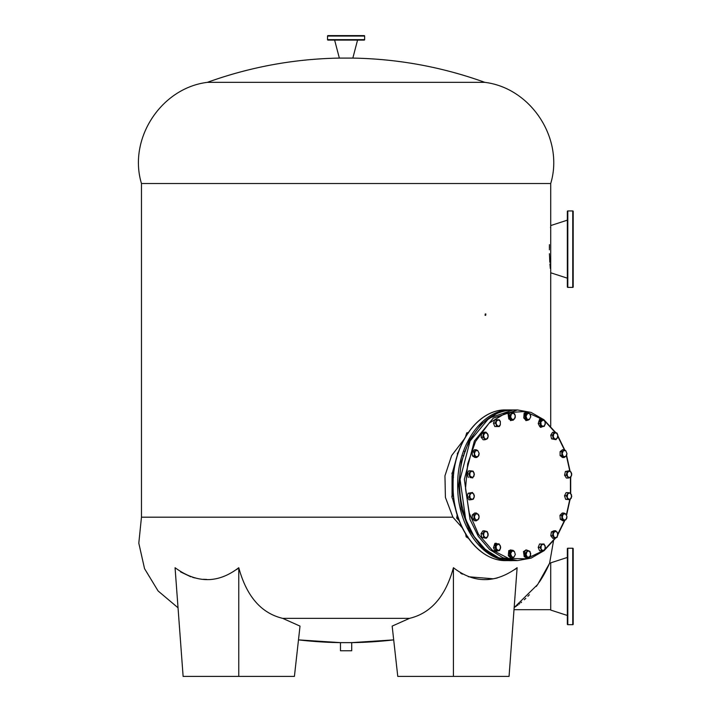 <?xml version="1.0" encoding="UTF-8"?>
<svg xmlns="http://www.w3.org/2000/svg" width="712" height="712" viewBox="0 0 712 712"><rect width="100%" height="100%" fill="white"/><g stroke="black" fill="none" stroke-linecap="round" stroke-linejoin="round"><path stroke-width="1.07" d="M572.751 287.39L572.751 210.939A0.454 0.454 0 0 1 573.196 211.393L573.196 286.945A0.454 0.454 0 0 1 572.751 287.39L567.802 287.39A0.454 0.454 0 0 1 567.348 286.945L567.348 211.393A0.454 0.454 0 0 1 567.802 210.939L567.802 287.39M572.751 210.939L567.802 210.939M567.348 278.178L550.714 272.776L550.714 225.562L567.348 220.159M572.751 624.682L572.751 548.231A0.454 0.454 0 0 1 573.196 548.676L573.196 624.237A0.454 0.454 0 0 1 572.751 624.682L567.802 624.682A0.454 0.454 0 0 1 567.348 624.237L567.348 548.676A0.454 0.454 0 0 1 567.802 548.231L567.802 624.682M572.751 548.231L567.802 548.231M567.348 615.462L550.714 610.068L550.714 562.845L567.348 557.452M364.642 36.054L327.538 36.054A0.454 0.454 0 0 1 327.992 35.6L364.188 35.6A0.454 0.454 0 0 1 364.642 36.054L364.642 39.649A0.454 0.454 0 0 1 364.188 40.094L327.992 40.094A0.454 0.454 0 0 1 327.538 39.649L364.642 39.649M327.538 36.054L327.538 39.649M357.558 40.094L352.841 58.09L339.348 58.09L334.622 40.094M542.802 419.813L541.058 420.018L540.871 421.789L543.799 419.608L539.331 420.018L538.21 423.569L539.945 423.569L540.871 421.789L541.12 425.144L543.301 426.515L545.223 424.53L544.974 421.184L542.802 419.813M541.058 420.018L539.331 420.018M539.945 423.569L541.556 426.711L544.297 426.31L545.419 422.759L543.799 419.608M538.21 423.569L539.829 426.711L541.556 426.711M540.986 545.695L539.927 547.377L540.986 549.059L541.307 544.013L539.571 544.013L538.192 547.377L539.571 550.75L541.307 550.75L540.986 549.059L543.051 550.75L545.107 549.059L545.107 545.695L543.051 544.013L540.986 545.695M539.927 547.377L538.192 547.377M542.322 550.75L544.057 550.75L545.428 547.377L544.057 544.013L542.322 544.013M542.597 426.604L540.942 427.325L540.034 419.208L542.473 419.608M540.711 419.012L539.562 419.208L540.711 427.307M509.979 415.221L508.243 415.221L508.813 419.021L510.548 419.021L509.979 415.221L512.017 412.613L510.29 412.613L508.243 415.221M510.548 419.021L512.222 419.626L510.629 417.125L511.367 413.921L513.699 413.218L514.634 413.823L515.292 415.719L513.699 413.218L512.017 412.613M508.813 419.021L511.43 420.231L513.165 420.231L512.222 419.626L514.553 418.923L515.292 415.719L515.203 417.624L513.165 420.231M510.077 555.698L510.362 551.836L508.635 551.836L511.145 550.251L512.88 550.251L514.358 551.391L515.328 554.47L513.931 557.193L515.328 554.47L514.358 551.391L511.99 551.043L510.593 553.767L512.302 557.986L513.931 557.193L511.563 556.846L510.077 555.698L508.341 555.698L510.575 557.986L512.302 557.986M508.635 551.836L508.341 555.698M512.88 550.251L510.362 551.836M478.713 420.908L480.333 419.466M456.276 458.92L452.957 471.442M452.245 476.417L452.253 494.181M452.992 499.317L456.276 511.625M514.162 607.621L537.702 584.463L549.602 563.228L553.482 541.013M462.204 527.752L452.885 517.188L141.465 517.188L138.804 543.158L144.536 568.63L158.082 590.951L178.036 607.79M238.769 567.713L238.769 676.4L183.118 676.4L175.063 567.713C196.886 583.6 218.121 583.6 238.769 567.713C246.575 596.327 261.206 613.21 282.664 618.354L409.525 618.354C430.974 613.21 445.605 596.327 453.419 567.713C474.058 583.6 495.294 583.6 517.117 567.713L514.927 569.547M550.714 563.228L549.602 563.228L549.21 564.118M514.011 609.686L550.714 609.686M548.979 564.625L548.569 565.524M548.543 565.586L547.662 567.455M547.608 567.571L546.451 569.912M546.344 570.116L546.006 570.775M545.926 570.935L545.499 571.745M545.374 571.976L544.974 572.733M544.911 572.84L544.431 573.721M544.297 573.961L543.95 574.575M543.808 574.833L543.336 575.652M543.238 575.839L542.695 576.756M542.615 576.898L542.01 577.895M541.796 578.251L541.458 578.803M541.298 579.061L539.198 582.3M537.631 584.561L536.261 586.448M529.336 594.76L527.877 596.291M525.839 598.311L524.281 599.762M521.593 602.112L520.837 602.735M519.635 603.696L519.075 604.132M517.998 604.951L517.348 605.423M516.396 606.108L515.737 606.571M514.838 607.176L514.242 607.567M497.341 577.948L495.258 578.42M493.185 578.794L468.407 576.747M462.382 574.148L460.602 573.151M238.734 567.74L236.713 569.547M206.8 579.452L203.178 579.292M194.839 577.948L192.676 577.361M190.718 576.747L180.581 571.905M298.479 639.883A407.896 407.896 0 0 0 340.47 642.633A407.896 407.896 0 0 1 298.479 639.883L340.47 642.633L351.71 642.633L393.7 639.883A407.896 407.896 0 0 1 351.71 642.633A407.896 407.896 0 0 0 393.7 639.883M453.419 567.713L453.419 676.4L397.768 676.4L392.161 626.106L409.489 618.372M282.664 618.354L299.992 626.088M517.117 567.713L509.062 676.4L453.419 676.4M238.769 676.4L294.412 676.4L300.019 626.106M550.714 426.221L550.714 183.518L141.465 183.518L141.465 517.188M452.885 517.188L445.409 497.394L444.947 475.812L451.613 455.635L463.806 439.651M550.714 225.944L550.661 226.389M550.572 227.217L550.518 227.707M549.442 244.661L549.406 246.592M549.406 246.913L549.388 248.488M549.388 249.164L549.388 249.832M549.442 253.703L549.815 262.31M549.922 263.912L550.305 268.477M340.47 642.633L340.47 650.768L351.71 650.768L351.71 642.633M550.714 183.518C564.251 138.876 531.125 88.021 484.819 82.352L207.361 82.352C161.054 88.021 127.929 138.876 141.465 183.518M341.546 650.768L340.47 650.768M484.819 82.352A407.896 407.896 0 0 0 352.342 58.09A407.896 407.896 0 0 1 484.819 82.352C442.01 66.928 397.848 58.838 352.342 58.09L339.838 58.09C294.332 58.838 250.179 66.928 207.361 82.352A407.896 407.896 0 0 1 339.838 58.09A407.896 407.896 0 0 0 207.361 82.352M486.296 538.263L481.873 537.453L486.296 538.263L487.587 536.812L485.326 537.854L483.555 535.602L483.608 537.453M488.201 534.659L487.587 536.812L488.085 533.519L486.314 531.268L484.044 532.309L483.555 535.602L482.754 533.751L481.027 533.751L481.873 537.453M488.138 535.371L487.293 531.668L484.596 530.858L482.869 530.858L481.027 533.751M484.596 530.858L482.754 533.751M571.736 474.254L570.828 477.254L569.849 477.663L571.62 475.402L571.122 472.109L568.861 471.068L567.09 473.329L567.58 476.622L568.132 478.063L569.849 477.663L567.58 476.622L566.298 475.171L564.563 475.171L566.405 478.063L568.132 478.063M571.674 473.56L569.831 470.668L567.144 471.478L566.298 475.171M567.144 471.478L565.408 471.478L564.563 475.171M565.408 471.478L569.831 470.668M470.766 499.877L468.932 496.985L467.197 496.985L469.039 499.877L472.483 499.468L470.214 498.427L469.724 495.134L468.932 496.985M474.37 496.059L473.462 499.067L472.483 499.468L474.254 497.216L473.756 493.923L471.495 492.882L469.724 495.134L469.778 493.283L468.042 493.283L467.197 496.985M474.308 495.365L472.465 492.473L469.778 493.283M472.465 492.473L468.042 493.283M563.397 450.705L562.204 453.624L563.397 456.543L565.782 456.543L566.966 453.624L565.782 450.705L563.397 450.705L561.839 451.675L561.839 455.573L564.216 457.513L566.601 455.573L566.966 453.624L565.782 450.705L564.216 449.735L563.397 450.705M561.839 455.573L560.104 455.573L562.489 457.513L564.216 457.513M561.839 451.675L560.104 451.675L560.104 455.573M564.216 449.735L562.489 449.735L560.104 451.675M453.864 499.539L453.17 499.539L452.12 497.857L451.8 496.175L453.17 492.802M453.606 496.175L451.8 496.175M500.678 547.314L499.539 550.527L498.542 550.732L500.474 548.747L500.224 545.401L498.044 544.03L496.113 546.006L496.362 549.361L496.807 550.937L498.542 550.732L495.187 547.786L493.461 547.786L495.071 550.937L496.807 550.937M495.187 547.786L496.308 544.235L494.573 544.235L493.461 547.786M500.661 546.976L499.041 543.826L496.308 544.235M494.573 544.235L499.041 543.826M526.791 551.613L525.394 552.913L526.052 554.817L527.441 550.314L525.705 550.314L523.667 552.913L524.237 556.722L525.972 556.722L526.052 554.817L527.645 557.318L529.977 556.624L530.707 553.42L529.114 550.91L526.791 551.613M525.394 552.913L523.667 552.913M525.972 556.722L528.58 557.923L530.627 555.324L530.057 551.515L527.441 550.314M524.237 556.722L526.853 557.923L528.58 557.923M510.976 409.943L506.366 409.943C477.903 408.902 452.36 445.018 453.099 485.272C452.36 525.518 477.903 561.635 506.366 560.602L510.976 560.602C482.513 561.635 456.971 525.518 457.709 485.272C456.971 445.018 482.513 408.902 510.976 409.943L512.062 409.961L510.976 409.943M496.62 556.918L481.374 546.62L469.208 530.031L461.367 508.858L458.662 485.272L461.367 461.679L469.208 440.505L481.374 423.925L496.62 413.619M525.501 418.006L523.765 418.006L525.99 420.294L527.726 420.294L525.501 418.006L525.785 414.135L524.05 414.135L523.765 418.006M527.726 420.294L529.345 419.502L526.978 419.145L526.008 416.066L528.304 412.551L526.568 412.551L524.05 414.135M528.304 412.551L530.529 414.838L530.752 416.778L529.345 419.502L530.752 416.778L529.781 413.699L527.414 413.343L525.785 414.135M567.428 494.19L566.245 495.766L567.179 497.546L567.865 492.624L566.129 492.624L564.518 495.766L565.639 499.326L567.366 499.326L567.179 497.546L569.102 499.521L571.282 498.151L571.531 494.804L569.6 492.82L567.428 494.19M566.245 495.766L564.518 495.766M567.366 499.326L570.107 499.726L571.736 496.255M565.639 499.326L570.107 499.726M567.865 492.624L570.606 493.024L571.718 496.584M465.639 436.385L466.761 432.834L468.149 432.576M468.567 432.834L466.761 432.834M474.352 474.771L473.24 471.219L472.234 471.015L470.498 470.81L468.879 473.961L470 477.512L471.736 477.716L473.916 476.346L474.165 472.999L472.234 471.015L470.062 472.385L469.813 475.732L472.741 477.921L474.37 474.441M472.741 477.921L470 477.512M468.879 473.961L467.152 473.961L468.274 477.512M470.498 470.81L468.763 470.81L467.152 473.961M510.62 549.976L508.653 550.75L510.62 558.261M511.937 557.986L510.86 558.279L509.133 550.75L510.86 549.958L511.937 550.251M468.665 538.432L466.155 536.848L465.648 534.107M467.962 536.848L466.155 536.848M486.554 439.188L487.489 438.583L488.147 436.678L486.554 439.188L484.881 439.785L483.145 439.785L481.098 437.186L482.834 437.186L484.222 438.485L486.554 439.188M486.02 432.175L483.404 433.377L481.668 433.377L484.285 432.175L486.02 432.175L488.067 434.774L488.147 436.678L487.409 433.475L485.077 432.78L483.484 435.281L484.881 439.785M483.404 433.377L482.834 437.186M481.668 433.377L481.098 437.186M512.044 420.231L510.86 420.578L508.475 413.975L510.86 412.266L512.07 412.631M510.62 412.275L508.003 413.975L510.62 420.57M474.005 518.861L474.005 514.972L472.27 514.972L472.27 518.861L474.005 518.861L475.563 519.831L474.37 516.912L475.563 514.002L474.005 514.972M472.27 518.861L474.655 520.81L476.381 520.81L475.563 519.831L477.948 519.831L479.132 516.912L477.948 514.002L475.563 514.002L476.381 513.023L474.655 513.023L472.27 514.972M476.381 520.81L478.767 518.861L479.132 516.912L478.767 514.972L476.381 513.023M476.675 457.496L474.156 455.911L472.43 455.911L474.94 457.496L476.675 457.496L478.153 456.348L475.785 456.703L474.388 453.98L474.156 455.911M473.872 452.04L476.097 449.753L477.725 450.545L479.123 453.268L478.9 455.208L478.153 456.348L479.123 453.268L477.725 450.545L475.349 450.901L474.388 453.98L473.872 452.04L472.136 452.04L472.43 455.911M476.097 449.753L474.361 449.753L472.136 452.04M555.725 530.752L557.772 533.359L557.202 537.159L556.259 537.765L557.852 535.264L557.113 532.06L554.79 531.357L553.197 533.858L553.927 537.062L556.259 537.765L552.85 538.361L550.803 535.762L552.539 535.762L553.108 531.953L555.725 530.752L553.998 530.752L551.382 531.953L553.108 531.953M551.382 531.953L550.803 535.762M552.539 535.762L554.586 538.361M495.952 543.229L494.804 543.425L495.952 551.524M497.839 550.821L496.193 551.542L495.285 543.425L497.724 543.826M554.301 432.282L552.467 435.174L550.732 435.174L552.574 432.282L556.019 432.682L553.749 433.724L553.26 437.026L555.031 439.277L557.291 438.236L557.79 434.943L556.998 433.092L556.019 432.682L557.79 434.943L557.905 436.091M552.467 435.174L553.313 438.868L556.001 439.678L557.843 436.785M556.001 439.678L551.577 438.868L553.313 438.868M550.732 435.174L551.577 438.868M498.293 426.533L499.299 426.533L500.358 424.842L498.293 426.533L494.813 426.533L493.443 423.159L495.178 423.159L498.293 426.533M498.267 419.795L499.299 419.795L500.358 421.477L500.358 424.842L500.358 421.477L498.293 419.795L496.228 421.477L496.228 424.842L496.549 426.533L499.299 426.533M499.299 419.795L496.549 419.795L495.178 423.159M497.474 419.795L494.813 419.795L493.443 423.159M453.446 477.565L452.503 476.969L451.933 473.16L453.98 470.561M453.74 473.16L451.933 473.16M452.503 476.969L453.224 476.969M480.235 550.732L478.784 549.815M565.559 513.841L563.183 514.189L562.222 517.268L563.619 519.991L565.987 519.644L566.957 516.565L565.559 513.841L563.931 513.049L561.706 515.337L561.99 519.199L564.509 520.784L566.734 518.496L566.957 516.565L565.559 513.841M561.706 515.337L559.97 515.337L560.264 519.199L561.99 519.199M563.931 513.049L562.195 513.049L559.97 515.337M564.509 520.784L562.774 520.784L560.264 519.199M458.501 518.122L456.695 518.122L459.187 520.721M456.695 518.122L457.273 514.313M527.361 420.294L526.284 420.578L524.548 413.058L526.284 412.266L527.361 412.551M526.043 412.275L524.077 413.058L526.043 420.57M527.467 557.923L526.284 558.279L523.899 551.675L526.284 549.958L527.494 550.332M526.043 549.976L523.427 551.675L526.043 558.261M564.34 520.784L557.87 534M555.084 538.21L545.054 549.183M543.114 550.75L526.408 558.76L508.768 558.519L492.17 550.047L478.491 534.294L469.261 513.023L465.514 488.646L467.686 463.877L475.518 441.52L489.064 423.186L506.294 412.738L525.02 411.492L542.873 419.608M545.063 421.353L555.182 432.469M557.879 436.545L564.367 449.806M566.432 455.849L569.698 470.668M570.428 477.458L570.437 492.98M569.716 499.726L566.449 514.643M457.504 454.674L457.318 453.624L458.599 451.417M485.246 313.974L485.842 313.974L485.673 315.318L485.077 315.318L485.246 313.974M456.926 513.975L452.654 498.854M452.049 494.662L452.049 475.901M452.636 471.798L456.926 456.561M470.071 440.995L460.059 479.363L465.701 519.466L474.05 536.403L485.335 549.495L498.703 557.772L513.165 560.593C470.952 563.388 443.62 487.15 469.787 441.111C480.644 420.988 495.098 410.602 513.165 409.943L488.984 418.149L470.071 440.995M513.165 409.943L517.455 409.943L493.274 418.149L474.361 440.995L464.358 479.363L470 519.466L478.339 536.403L489.625 549.495L503.001 557.772L517.455 560.593L513.165 560.602M540.47 427.325L540.942 427.325M540.47 419.003L540.942 419.003M506.366 409.943C476.292 408.786 450.135 448.56 453.028 490.452C454.274 528.704 479.007 561.457 506.366 560.602M510.379 549.958L510.86 549.958M510.379 558.279L510.86 558.279M510.379 420.578L510.86 420.578M510.379 412.266L510.86 412.266M495.712 543.22L496.193 543.22M495.712 551.542L496.193 551.542M525.803 420.578L526.284 420.578M525.803 412.266L526.284 412.266M525.803 549.958L526.284 549.958M525.803 558.279L526.284 558.279M517.455 560.602L531.17 558.092L543.941 550.75M544.262 550.492L555.698 537.996M557.905 534.632L564.723 520.641M517.455 409.943L531.036 412.399L543.71 419.608M544.048 419.884L555.743 432.611M557.905 435.913L564.776 450.037M566.627 455.493L569.992 470.81M570.686 477.334L570.695 493.158M569.992 499.726L566.619 515.079M462.925 455.876L463.877 455.876M464.42 451.372L465.354 451.372"/></g></svg>
